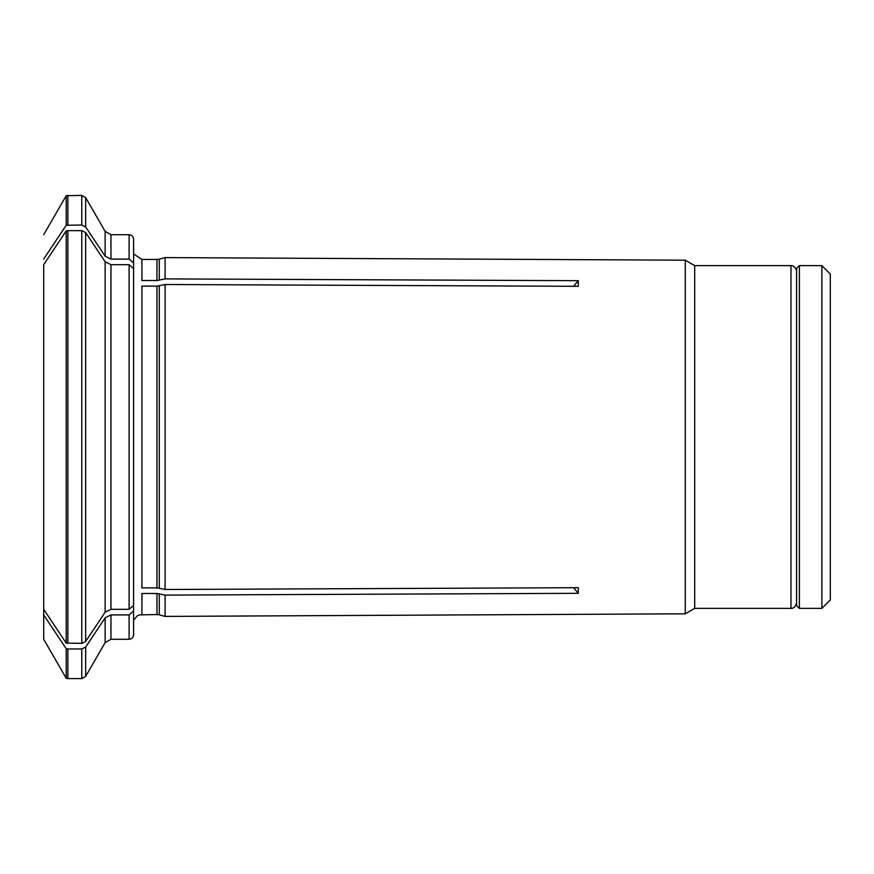 <?xml version="1.0" encoding="UTF-8"?>
<svg xmlns="http://www.w3.org/2000/svg" width="874" height="874" viewBox="0 0 874 874"><rect width="100%" height="100%" fill="white"/><g stroke="black" fill="none" stroke-linecap="round" stroke-linejoin="round"><path stroke-width="1.31" d="M799.393 437L799.393 608.37L796.585 605.562L796.585 268.438L799.393 265.63L799.393 437M821.877 265.63L821.877 608.37L830.3 599.935L830.3 274.065L821.877 265.63L799.393 265.63M105.131 617.831L110.965 614.914L110.965 639.265L105.131 642.641L105.131 617.831A911869.688 789702.307 180 0 1 85.663 647.033L85.663 676.356L81.774 678.595L67.866 678.595L67.866 648.978L66.206 648.716A898417.167 778052.083 0 0 1 43.7 614.935L43.7 609.32A898416.851 778051.81 0 0 0 66.206 643.089L66.206 230.911L67.866 230.638L81.774 230.638L85.663 232.582L85.663 641.418L81.774 643.362L81.774 230.638M67.866 648.978L81.774 648.978L85.663 647.033M110.965 614.914L129.101 614.914L129.101 639.265L110.965 639.265M133.602 611.013L133.602 634.775L133.602 604.24L133.602 611.013L129.101 614.914M141.916 614.542L141.916 593.49L156.949 593.49L156.949 614.542L139.392 614.903L137.371 615.777L133.602 620.125M573.552 587.721L578.293 593.315L165.099 595.107L156.949 593.49M578.293 593.315L578.293 587.699L165.099 589.491L156.949 587.874L141.916 587.874L141.916 286.126L156.949 286.126L156.949 587.874M165.099 589.491L165.099 284.509L578.293 286.301L578.293 280.685L573.552 286.279M43.7 614.935L43.7 639.298L66.206 678.279L66.206 648.716M66.206 230.911A898416.851 778051.81 -0 0 0 43.7 264.68L43.7 609.32M165.099 595.107L165.099 616.41L159.276 614.848L159.276 593.763M796.585 602.743C795.559 608.73 790.609 608.577 790.97 608.37L790.97 265.63L694.699 265.63L685.271 260.19L165.099 257.59L165.099 278.893L578.293 280.685M165.099 278.893L156.949 280.51L141.916 280.51L141.916 259.458L133.602 253.875M129.101 259.086L129.101 234.735C131.81 234.975 133.307 236.472 133.602 239.225L133.602 269.76L133.602 262.987L129.101 259.086L110.965 259.086L105.131 256.169A911870.125 789702.7 180 0 0 85.663 226.967L81.774 225.022L81.774 195.405L66.206 195.721L66.206 225.284L81.774 225.022M43.7 259.065A898416.851 778051.81 0 0 1 66.206 225.284M105.131 612.215L105.131 261.785L110.965 264.702L110.965 609.298L105.131 612.215A911869.688 789702.307 180 0 1 85.663 641.418M105.131 261.785A911869.688 789702.307 180 0 0 85.663 232.582M66.206 643.089L81.774 643.362M110.965 609.298L129.101 609.298L133.602 605.398L133.602 268.602L129.101 264.702L129.101 609.298M110.965 264.702L129.101 264.702M133.602 239.225L133.602 262.987M165.099 284.509L156.949 286.126M685.271 260.19L685.271 613.81L165.099 616.41M694.699 265.63L694.699 608.37L685.271 613.81M81.774 678.595L81.774 648.978M105.131 256.169L105.131 231.359L85.663 197.644L85.663 226.967M67.866 643.362L67.866 230.638M129.101 234.735L110.965 234.735L110.965 259.086M141.916 259.458L156.949 259.458L156.949 280.51M156.949 259.458L159.276 259.152L159.276 280.237M159.276 285.864L159.276 588.136M67.866 225.022L67.866 195.405M821.877 608.37L799.393 608.37M790.97 265.63C790.609 265.423 795.559 265.27 796.585 271.257M105.131 642.641L85.663 676.356M156.949 614.542L159.276 614.848M129.101 639.265C131.81 639.025 133.307 637.528 133.602 634.775M67.866 678.595L66.206 678.279M43.7 234.702L66.206 195.721M85.663 197.644L81.774 195.405M110.965 234.735L105.131 231.359M790.97 608.37L694.699 608.37M159.276 259.152L165.099 257.59"/></g></svg>
